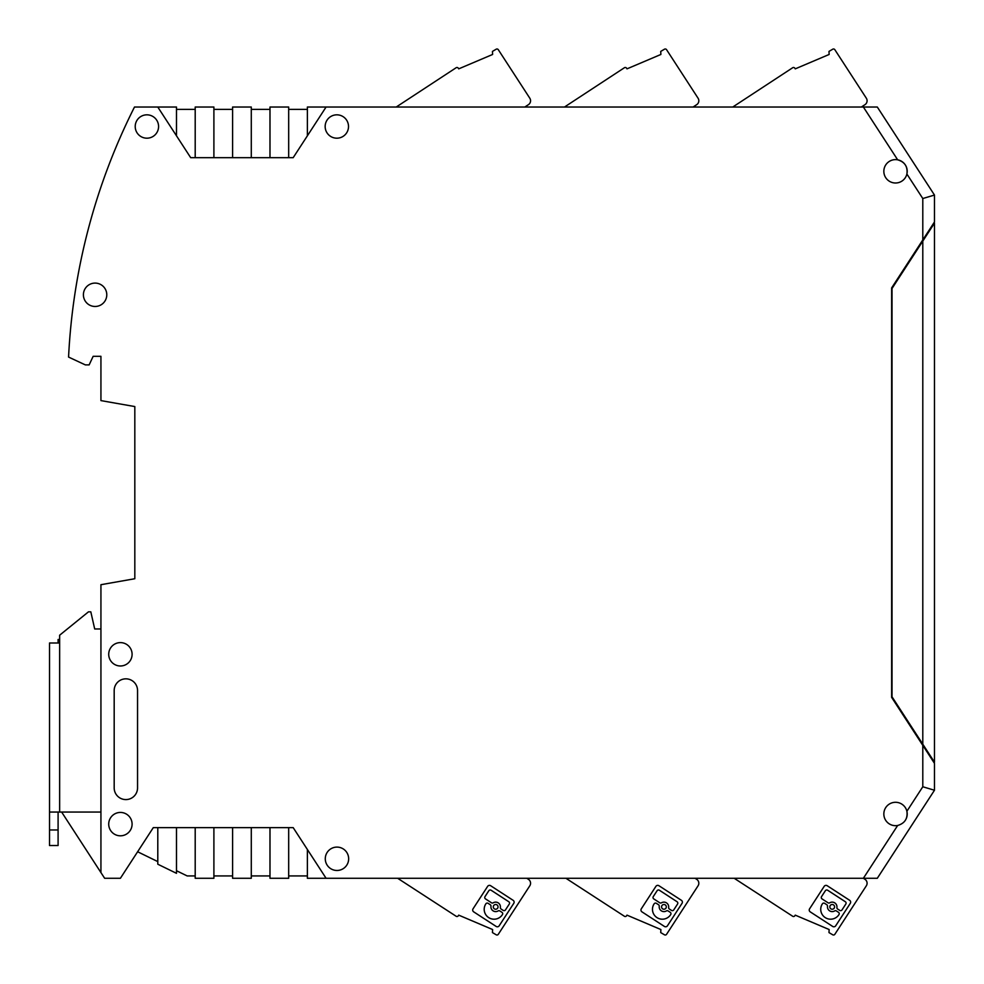 <?xml version="1.0" encoding="UTF-8"?>
<svg xmlns="http://www.w3.org/2000/svg" width="984" height="984" viewBox="0 0 984 984"><rect width="100%" height="100%" fill="white"/><g stroke="black" fill="none" stroke-linecap="round" stroke-linejoin="round"><path stroke-width="1.48" d="M115.731 403.206L134.82 406.564L134.82 549.908M134.82 563.168L134.82 578.727L100.934 584.705L100.934 872.574L104.636 878.269L120.405 878.269L153.295 827.63L293.183 827.63L326.073 878.269L877.31 878.269L934.48 790.238L934.48 763.363L934.48 790.238L922.795 786.769L922.795 745.368L891.639 697.385L891.639 287.918L934.48 221.941L934.48 195.066L877.31 107.035L326.073 107.035L293.183 157.674L190.687 157.674L157.797 107.035L134.488 107.035A623.216 623.216 0 0 0 68.573 357.069L85.35 364.892L89.15 364.892L93.148 356.319L100.934 356.319L93.148 356.319M112.225 582.712L134.82 578.727L134.82 406.564L100.934 400.599L100.934 356.319M934.48 200.515L934.48 195.066L877.31 107.035M58.093 829.967L49.52 829.967L49.52 845.539L58.093 845.539L58.093 812.046M49.52 829.967L49.52 642.995L59.643 642.995L59.643 635.209L88.474 611.839L90.811 611.839L94.698 628.973L100.934 628.973M49.52 812.046L100.934 812.046M49.52 845.539L58.093 845.539M925.132 237.501L934.48 221.941M924.739 747.2L924.739 748.369L922.795 745.368L934.48 763.363L925.132 747.791M934.48 223.11L934.48 762.194L892.021 696.807L892.021 288.484L934.48 223.11M897.654 825.49A11.685 11.685 0 0 1 883.841 813.989A11.685 11.685 0 0 1 906.891 811.259C907.863 818.626 904.776 823.362 897.654 825.49L863.386 878.269M924.739 238.103L924.739 236.935L922.795 239.936L922.795 198.522L906.891 174.033A11.685 11.685 0 0 1 883.841 171.302A11.685 11.685 0 0 1 897.654 159.814C904.776 161.93 907.851 166.665 906.891 174.033A11.685 11.685 0 0 0 897.654 159.814L863.386 107.035M135.214 126.518A11.685 11.685 0 0 1 152.741 116.395A11.685 11.685 0 0 1 152.741 136.628A11.685 11.685 0 0 1 135.214 126.518M108.72 654.298A11.685 11.685 0 0 1 126.247 644.176A11.685 11.685 0 0 1 126.247 664.421A11.685 11.685 0 0 1 108.72 654.298M325.151 126.518A11.685 11.685 0 0 1 342.678 116.395A11.685 11.685 0 0 1 342.678 136.628A11.685 11.685 0 0 1 325.151 126.518M108.72 824.125A11.685 11.685 0 0 1 126.247 814.002A11.685 11.685 0 0 1 126.247 834.247A11.685 11.685 0 0 1 108.72 824.125M83.406 294.782A11.685 11.685 0 0 1 100.934 284.659A11.685 11.685 0 0 1 100.934 304.905A11.685 11.685 0 0 1 83.406 294.782M348.656 858.786A11.685 11.685 0 0 1 331.128 868.909A11.685 11.685 0 0 1 331.128 848.663A11.685 11.685 0 0 1 348.656 858.786M137.551 690.522L137.551 787.901A11.685 11.685 0 0 1 125.866 799.586A11.685 11.685 0 0 1 114.181 787.901L114.181 690.522A11.685 11.685 0 0 1 125.866 678.837A11.685 11.685 0 0 1 137.551 690.522M269.985 827.63L269.985 878.269L288.681 878.269L288.681 827.63M251.289 827.63L251.289 878.269L232.593 878.269L232.593 827.63M213.897 827.63L213.897 878.269L195.201 878.269L195.201 827.63M176.493 827.63L176.493 873.325L157.797 864.21L157.797 827.63M157.797 107.035L176.493 107.035L176.493 135.829M195.201 157.674L195.201 107.035L213.897 107.035L213.897 157.674M232.593 157.674L232.593 107.035L251.289 107.035L251.289 157.674M269.985 157.674L269.985 107.035L288.681 107.035L288.681 157.674M307.377 135.829L307.377 107.035L326.073 107.035M922.795 198.522L934.48 195.066M906.412 818.245A11.685 11.685 0 0 0 906.891 811.259L922.795 786.769M326.073 878.269L307.377 878.269L307.377 849.475M251.289 875.932L269.985 875.932M213.897 875.932L232.593 875.932M176.493 870.729L187.169 875.932L195.201 875.932M137.625 851.763L157.797 861.603M61.635 812.046L100.934 872.574M58.093 642.995L58.093 639.489L59.643 639.489M195.201 109.372L176.493 109.372M232.593 109.372L213.897 109.372M269.985 109.372L251.289 109.372M307.377 109.372L288.681 109.372M288.681 875.932L307.377 875.932M732.748 107.035L792.686 67.736A1.562 1.562 0 0 1 794.838 68.204L795.256 68.855L829.143 54.464L828.983 51.414L832.735 49.2A1.562 1.562 0 0 1 834.838 49.692L866.338 98.215A4.674 4.674 0 0 1 864.973 104.673L861.332 107.035M396.208 107.035L456.146 67.736A1.562 1.562 0 0 1 458.298 68.204L458.728 68.855L492.615 54.464L492.455 51.414L496.207 49.2A1.562 1.562 0 0 1 498.298 49.692L529.81 98.215A4.674 4.674 0 0 1 528.433 104.673L524.792 107.035M734.175 878.269L792.686 916.264A1.562 1.562 0 0 0 794.838 915.796L795.256 915.145L829.143 929.536L828.983 932.586L832.735 934.8A1.562 1.562 0 0 0 834.838 934.308L866.338 885.784A4.674 4.674 0 0 0 864.973 879.327L863.337 878.269M850.299 903.337A2.189 2.189 0 0 0 849.659 900.311L827.2 885.723A2.189 2.189 0 0 0 824.174 886.363L809.586 908.822A2.189 2.189 0 0 0 810.226 911.861L832.685 926.448A2.189 2.189 0 0 0 835.711 925.796L850.299 903.337M834.653 910.926A4.748 4.748 0 0 1 827.495 906.276A1.648 1.648 0 0 0 826.757 904.702L824.666 903.349A1.648 1.648 0 0 0 822.403 903.829L822.329 903.939A9.877 9.877 0 0 0 825.232 917.605A9.877 9.877 0 0 0 838.897 914.702L838.971 914.591A1.648 1.648 0 0 0 838.491 912.316L836.4 910.963A1.648 1.648 0 0 0 834.653 910.926M829.758 902.808A4.748 4.748 0 0 1 836.917 907.457A1.648 1.648 0 0 0 837.642 909.031L839.733 910.397A1.648 1.648 0 0 0 842.009 909.917L845.834 904.013A1.648 1.648 0 0 0 845.354 901.75L827.642 890.237A1.648 1.648 0 0 0 825.367 890.729L821.542 896.621A1.648 1.648 0 0 0 822.021 898.884L828.011 902.783A1.648 1.648 0 0 0 829.758 902.808M832.206 909.241A2.374 2.374 0 0 1 830.152 905.686A2.374 2.374 0 0 1 834.26 905.686A2.374 2.374 0 0 1 832.206 909.241M564.484 107.035L624.409 67.736A1.562 1.562 0 0 1 626.574 68.204L626.992 68.855L660.879 54.464L660.719 51.414L664.471 49.2A1.562 1.562 0 0 1 666.574 49.692L698.074 98.215A4.674 4.674 0 0 1 696.697 104.673L693.068 107.035M565.911 878.269L624.409 916.264A1.562 1.562 0 0 0 626.574 915.796L626.992 915.145L660.879 929.536L660.719 932.586L664.471 934.8A1.562 1.562 0 0 0 666.574 934.308L698.074 885.784A4.674 4.674 0 0 0 696.697 879.327L695.061 878.269M682.035 903.337A2.189 2.189 0 0 0 681.395 900.311L658.936 885.723A2.189 2.189 0 0 0 655.898 886.363L641.31 908.822A2.189 2.189 0 0 0 641.962 911.861L664.421 926.448A2.189 2.189 0 0 0 667.447 925.796L682.035 903.337M666.389 910.926A4.748 4.748 0 0 1 659.231 906.276A1.648 1.648 0 0 0 658.493 904.702L656.402 903.349A1.648 1.648 0 0 0 654.139 903.829L654.065 903.939A9.877 9.877 0 0 0 656.968 917.605A9.877 9.877 0 0 0 670.633 914.702L670.707 914.591A1.648 1.648 0 0 0 670.227 912.316L668.136 910.963A1.648 1.648 0 0 0 666.389 910.926M661.482 902.808A4.748 4.748 0 0 1 668.64 907.457A1.648 1.648 0 0 0 669.378 909.031L671.469 910.397A1.648 1.648 0 0 0 673.745 909.917L677.57 904.013A1.648 1.648 0 0 0 677.09 901.75L659.366 890.237A1.648 1.648 0 0 0 657.103 890.729L653.265 896.621A1.648 1.648 0 0 0 653.757 898.884L659.747 902.783A1.648 1.648 0 0 0 661.482 902.808M663.942 909.241A2.374 2.374 0 0 1 661.888 905.686A2.374 2.374 0 0 1 665.996 905.686A2.374 2.374 0 0 1 663.942 909.241M397.634 878.269L456.146 916.264A1.562 1.562 0 0 0 458.298 915.796L458.728 915.145L492.615 929.536L492.455 932.586L496.207 934.8A1.562 1.562 0 0 0 498.298 934.308L529.81 885.784A4.674 4.674 0 0 0 528.433 879.327L526.797 878.269M513.771 903.337A2.189 2.189 0 0 0 513.119 900.311L490.659 885.723A2.189 2.189 0 0 0 487.633 886.363L473.046 908.822A2.189 2.189 0 0 0 473.698 911.861L496.157 926.448A2.189 2.189 0 0 0 499.183 925.796L513.771 903.337M498.125 910.926A4.748 4.748 0 0 1 490.967 906.276A1.648 1.648 0 0 0 490.229 904.702L488.138 903.349A1.648 1.648 0 0 0 485.862 903.829L485.788 903.939A9.877 9.877 0 0 0 488.704 917.605A9.877 9.877 0 0 0 502.369 914.702L502.443 914.591A1.648 1.648 0 0 0 501.951 912.316L499.86 910.963A1.648 1.648 0 0 0 498.125 910.926M493.218 902.808A4.748 4.748 0 0 1 500.376 907.457A1.648 1.648 0 0 0 501.114 909.031L503.205 910.397A1.648 1.648 0 0 0 505.469 909.917L509.306 904.013A1.648 1.648 0 0 0 508.814 901.75L491.102 890.237A1.648 1.648 0 0 0 488.827 890.729L485.001 896.621A1.648 1.648 0 0 0 485.481 898.884L491.471 902.783A1.648 1.648 0 0 0 493.218 902.808M495.665 909.241A2.374 2.374 0 0 1 493.611 905.686A2.374 2.374 0 0 1 497.719 905.686A2.374 2.374 0 0 1 495.665 909.241M59.643 812.046L59.643 642.995M922.795 241.105L922.795 744.199"/></g></svg>
